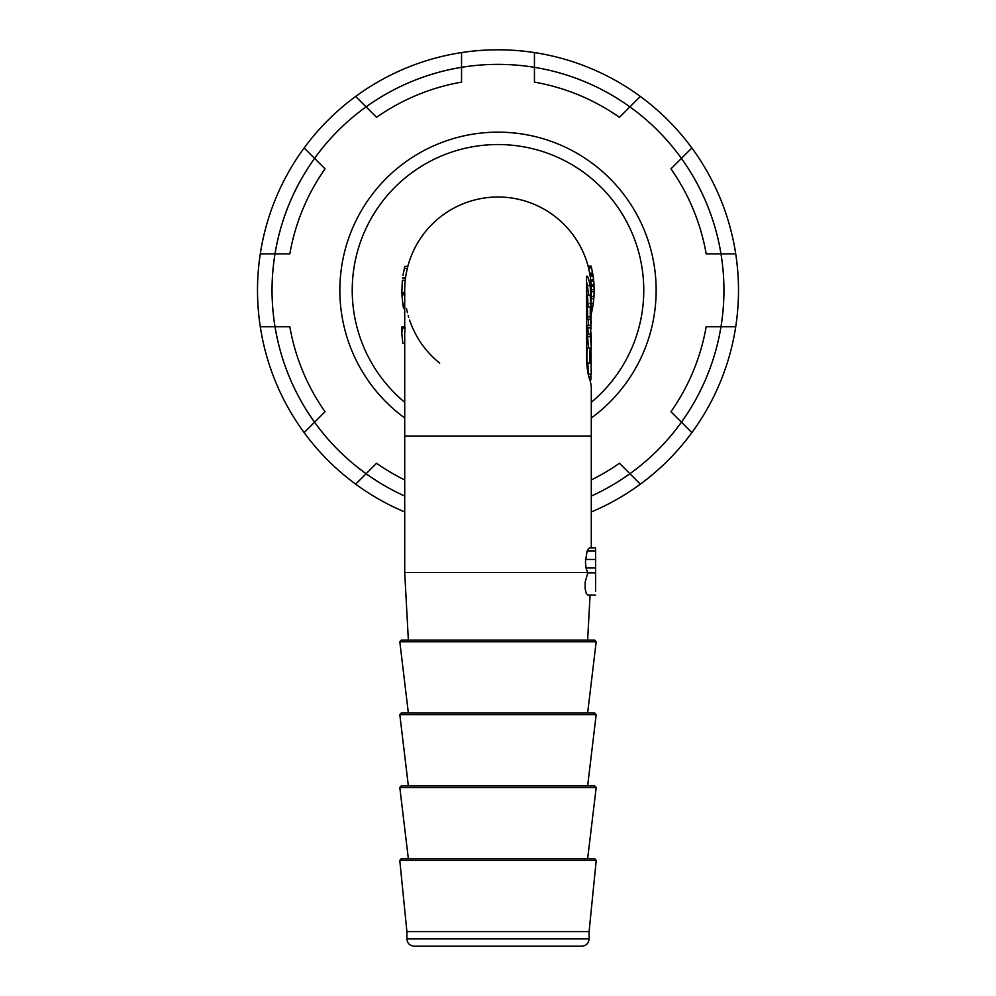 <?xml version="1.0" encoding="UTF-8"?>
<svg xmlns="http://www.w3.org/2000/svg" width="996" height="996" viewBox="0 0 996 996"><rect width="100%" height="100%" fill="white"/><g stroke="black" fill="none" stroke-linecap="round" stroke-linejoin="round"><path stroke-width="1.49" d="M588.126 595.11L586.383 593.678L585.113 588.723L585.2 581.863L587.802 572.849L585.984 567.994L585.436 561.657L587.105 550.975L589.358 547.862M587.565 572.439L404.712 572.439L404.712 333.722M439.697 363.117A93.288 93.288 0 0 1 409.58 320.027M408.709 317.288A93.288 93.288 0 0 1 408.173 315.471M407.451 312.719A93.288 93.288 0 0 1 406.505 308.499M404.824 294.791A93.288 93.288 0 0 1 404.774 293.534M404.712 292.388L401.849 292.388L402.347 280.287L405.26 280.287A93.288 93.288 0 0 1 405.509 278.121A93.288 93.288 0 0 1 405.521 278.071A93.288 93.288 0 0 1 405.858 275.73A93.288 93.288 0 0 1 405.92 275.369M406.293 273.19A93.288 93.288 0 0 1 407.227 268.796L406.107 274.261M404.339 268.459L407.302 268.459A93.288 93.288 0 0 1 407.327 268.41L407.787 266.579L404.799 266.579L402.982 275.444M404.862 266.343L407.837 266.343A93.288 93.288 0 0 1 588.972 269.642M405.895 275.494L405.77 276.353M405.696 276.826L405.584 277.585M405.559 277.772L405.845 275.855M591.176 303.394L593.28 303.394L593.803 298.663A96.176 96.176 0 0 0 593.965 296.497L594.164 291.741A96.176 96.176 0 0 0 594.164 291.654A96.176 96.176 0 0 0 594.164 289.662L593.74 281.27L594.014 284.831L591.126 284.831L590.852 281.27L593.74 281.27A96.176 96.176 0 0 0 593.641 280.237L593.18 276.514L590.255 276.514L589.981 274.759M590.055 275.182L589.794 273.688M591.275 291.654A93.288 93.288 0 0 0 591.288 289.662L591.201 286.263L594.089 286.263M591.051 283.748L590.852 281.27M593.641 280.237L590.74 280.237L593.591 279.789M588.175 266.43L591.163 266.43L591.524 267.887L588.549 267.887L588.35 267.077M590.08 275.332L593.006 275.332L592.894 274.709L589.968 274.684L588.549 267.899M404.712 290.297A93.288 93.288 0 0 1 498 197.009A93.288 93.288 0 0 1 591.288 290.297A93.288 93.288 0 0 0 498 197.009A93.288 93.288 0 0 0 404.712 290.297L404.712 327.037M402.147 327.124L401.836 333.722L401.874 327.037L405.048 327.124L404.712 333.872M588.312 294.916A90.399 84.946 180 0 0 587.341 285.566L590.18 285.566C588.325 277.137 587.105 274.423 586.532 277.436L586.632 361.212C587.204 370.226 588.412 376.787 590.23 380.908L591.288 386.087M586.955 276.066L586.532 277.436M590.18 285.566L591.051 305.199M591.288 402.297A145.752 145.752 0 0 0 498 144.544A145.752 145.752 0 0 0 404.712 402.297M581.813 946.2L414.187 946.2C409.767 945.764 407.339 943.337 406.903 938.917L589.097 938.917C588.661 943.337 586.233 945.764 581.813 946.2M401.226 858.751L594.774 858.751L596.231 860.345L399.77 860.345L401.226 858.751M401.264 785.869L594.737 785.869L596.193 787.5L399.807 787.5L401.264 785.869M401.264 712.987L594.737 712.987L596.193 714.618L399.807 714.618L401.264 712.987M401.264 640.117L594.737 640.117L596.193 641.748L399.807 641.748L401.264 640.117M587.64 712.987L596.193 641.748M587.64 785.869L596.193 714.618M587.64 858.751L596.193 787.5M399.77 860.345L406.903 931.621L589.097 931.621L596.231 860.345M589.097 931.621L589.097 938.917M593.28 277.199L591.562 268.024M591.238 308.1L592.508 308.1A96.176 96.176 0 0 1 591.549 312.595L591.288 312.595M593.28 303.394A96.176 96.176 0 0 1 592.508 308.1L593.255 303.506M592.408 308.611L592.832 306.27M589.682 273.091L592.62 273.091L591.524 267.899M592.894 274.684L592.62 273.091M591.163 266.43L591.325 267.077M592.67 273.365L591.985 269.891M588.673 268.372L589.022 269.891M591.288 289.662L594.164 289.662M591.288 291.654L594.164 291.654M591.288 291.741L594.164 291.741M591.288 296.497L593.965 296.497M591.288 298.663L593.803 298.663M594.126 293.285L594.077 294.455M588.25 319.305L588.399 325.281M591.288 323.426L590.255 306.855L587.416 306.855L587.802 319.305L590.665 319.305L590.678 315.359L590.977 329.141M590.603 335.839L591.263 335.839L591.25 342.089L590.267 334.058L587.403 334.058L588.399 347.193M587.341 336.586L590.205 336.586L591.288 346.633L590.379 325.281L587.515 325.281L588.312 334.058M590.802 302.049L590.491 295.314L587.441 294.916L588.175 306.855M590.379 362.992L587.092 362.93C586.632 354.8 586.843 349.82 587.702 347.99L590.566 347.99L590.379 362.992L587.092 362.93M586.544 281.619L587.341 285.566M587.814 362.93L588.399 374.87M590.566 347.99C589.719 349.82 589.52 354.8 589.981 362.93M590.616 374.197L591.014 376.749L588.873 376.749M589.732 379.613L590.889 379.613L591.014 376.749M591.201 374.197L591.064 353.418M591.201 307.565L591.238 308.387M591.089 305.598L591.263 307.565M591.126 300.182C589.395 286.387 590.802 303.606 591.288 312.756L591.114 317.014M591.288 312.756L591.288 310.789C591.126 305.336 590.043 291.542 591.151 302.049L590.628 297.966M591.288 346.633L590.79 353.418M587.503 327.809L590.354 327.809L591.263 335.839M590.379 325.281L590.354 327.809M590.267 334.058L590.205 336.586M587.416 316.989L590.267 316.989L590.665 319.305M590.255 306.855L590.267 316.989M404.762 327.037L401.874 327.037M405.048 328.194L402.147 328.194M404.712 343.508L402.832 343.508L401.836 333.722M404.712 293.534L401.886 293.534L401.849 292.388M402.67 277.585L405.546 277.847M403.181 274.236L403.529 272.319M404.712 308.499L403.567 308.499A96.176 96.176 0 0 1 402.82 304.041L401.936 294.791L404.712 294.791M404.712 305.76L403.081 305.76M404.712 304.041L402.82 304.041M404.712 312.719L404.476 312.719A96.176 96.176 0 0 0 404.712 313.678M589.445 547.875L595.608 547.862L595.608 591.201M595.608 572.849L587.802 572.849M591.288 417.996A158.14 158.14 0 0 0 498 132.157A158.14 158.14 0 0 0 404.712 417.996M640.328 96.438A240.497 240.497 0 0 0 534.441 52.576L534.441 82.12A211.351 211.351 0 0 1 619.437 117.329L640.328 96.438A240.497 240.497 0 0 1 691.859 147.968L670.968 168.859A211.351 211.351 0 0 1 706.176 253.856L735.72 253.856A240.497 240.497 0 0 0 640.328 96.438M591.288 511.969A240.497 240.497 0 0 0 735.72 326.738L706.176 326.738A211.351 211.351 0 0 1 670.968 411.734L691.859 432.625A240.497 240.497 0 0 1 640.328 484.156L619.437 463.265A211.351 211.351 0 0 1 591.288 479.948M461.559 82.12L461.559 52.576A240.497 240.497 0 0 0 355.672 96.438L376.563 117.329A211.351 211.351 0 0 1 461.559 82.12M325.032 168.859L304.141 147.968A240.497 240.497 0 0 0 260.28 253.856L289.824 253.856A211.351 211.351 0 0 1 325.032 168.859M289.824 326.738L260.28 326.738A240.497 240.497 0 0 0 304.141 432.625L325.032 411.734A211.351 211.351 0 0 1 289.824 326.738M404.712 479.948A211.351 211.351 0 0 1 376.563 463.265L355.672 484.156A240.497 240.497 0 0 0 404.712 511.969M366.105 473.723A225.918 225.918 0 0 0 404.712 496.058A225.918 225.918 0 0 1 534.441 67.33A225.918 225.918 0 0 1 591.288 496.058A225.918 225.918 0 0 0 629.895 473.723M498 49.8A240.497 240.497 0 0 1 534.441 52.576A240.497 240.497 0 0 0 461.559 52.576A240.497 240.497 0 0 1 498 49.8M304.141 147.968A240.497 240.497 0 0 1 355.672 96.438A240.497 240.497 0 0 0 304.141 147.968M260.28 326.738A240.497 240.497 0 0 1 260.28 253.856A240.497 240.497 0 0 0 260.28 326.738M355.672 484.156A240.497 240.497 0 0 1 304.141 432.625A240.497 240.497 0 0 0 355.672 484.156M735.72 253.856A240.497 240.497 0 0 1 735.72 326.738A240.497 240.497 0 0 0 735.72 253.856M404.712 436.049L591.288 436.049L591.288 385.689M591.288 370.823L591.288 373.425M595.608 567.994L585.984 567.994M595.608 559.478L585.499 559.478M595.608 550.975L587.105 550.975M681.426 158.401A225.918 225.918 0 0 1 720.967 253.856M720.967 326.738A225.918 225.918 0 0 1 681.426 422.192M314.574 422.192A225.918 225.918 0 0 1 275.033 326.738M275.033 253.856A225.918 225.918 0 0 1 314.574 158.401M366.105 106.871A225.918 225.918 0 0 1 461.559 67.33M534.441 67.33A225.918 225.918 0 0 1 629.895 106.871M591.288 547.862L591.288 436.049M587.64 640.117L590.068 595.11M408.36 640.117L404.712 572.439M591.288 299.024L591.288 290.297M408.36 712.987L399.807 641.748M408.36 785.869L399.807 714.618M408.36 858.751L399.807 787.5M406.903 931.621L406.903 938.917M592.894 303.506L589.968 303.506M590.08 275.369L592.994 275.369M591.226 266.169L588.238 266.169M591.599 267.899L588.624 267.899M588.399 346.633L588.399 347.99M588.399 374.197L591.288 374.197M590.342 353.418L591.288 353.418M405.546 278.121L402.633 278.121M595.608 595.11L587.964 595.11M595.608 547.862L589.346 547.862"/></g></svg>
